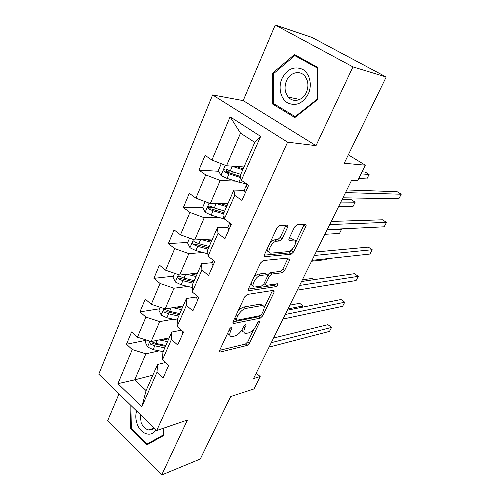 <?xml version="1.0" encoding="UTF-8"?>
<svg xmlns="http://www.w3.org/2000/svg" width="500" height="500" viewBox="0 0 500 500"><rect width="100%" height="100%" fill="white"/><g stroke="black" fill="none" stroke-linecap="round" stroke-linejoin="round"><path stroke-width="0.75" d="M231.556 327.019L229.781 328.694L219.6 350.438L219.919 352.106L247.175 345.412L249.531 343.131L259.531 322.419L259.212 321.244L257.55 322.837L256.238 325.556C254.131 329.425 251.588 331.869 248.612 332.881L245.656 333.462C243.644 333.181 243.35 331.369 244.769 328.025L246.088 325.256L245.725 324.062L244.006 325.694L242.688 328.475C240.55 332.438 237.919 334.944 234.8 335.994L231.669 336.606C229.562 336.312 229.219 334.469 230.644 331.069L231.969 328.231L231.556 327.019M287.556 227.331C288.119 225.969 287.987 225.231 287.162 225.125L279.606 225.4L277.062 227.756L264.506 254.556C263.975 255.875 264.119 256.575 264.95 256.656L291.137 254.231L293.538 251.981L305.794 226.594C306.35 225.275 306.25 224.562 305.487 224.456L296.981 224.769L294.538 227.05L289.2 238.238C288.65 239.562 288.775 240.269 289.575 240.344L293.837 240.062C298.731 239.506 292.944 251.488 288.288 251.625L271.012 253.125C265.819 253.731 271.762 241.231 276.731 241.188L279.656 240.994L282.188 238.669L287.556 227.331L285.631 225.987L285.919 225.169M289.575 240.344L288.9 239.862L289.575 240.344M119.019 393.856L107.725 420.525L161.681 475L200.287 459.006L230.675 396.562L254.006 388.906L260.169 376.519L253.531 378.575L351.581 180.3L357.644 180.637L365.325 165.2L348.319 154.825M352.925 66.881L275.219 25L243.2 100.612L316.012 145.65L352.925 66.881L386.2 77L344.219 163.263L365.325 165.2M316.012 145.65L287.6 142.175L156.713 430.544L98.781 374.162L212.619 94.925L287.6 142.175M161.681 475L187.45 420L156.713 430.544M247.256 294.45L244.706 296.837L233.019 321.781L233.375 323.575L260.338 318.113L262.706 315.844L274.163 292.113L273.875 290.281L247.256 294.45M248.487 288.769L260.594 262.919L263.163 260.544L289.394 257.938C290.131 258.019 290.231 258.675 289.706 259.913L284.6 270.487L282.206 272.744L271.837 274.05L269.375 276.363L266 283.45C265.5 284.637 265.613 285.275 266.337 285.356L277.362 283.762C278.044 284.619 277.556 285.581 275.894 286.644L248.881 290.706C248.125 290.619 247.994 289.975 248.487 288.769M275.219 25L311.931 37.413L386.2 77M218.738 171.281L198.938 170.119L205.7 174.881L195.912 198.156L189.288 193.306L183.369 207.531L189.913 212.431L180.487 234.844L174.075 229.875L168.369 243.588L174.7 248.6L165.619 270.206L159.406 265.125L153.906 278.344L160.044 283.463L151.281 304.3L145.262 299.119L139.956 311.875L145.9 317.094L137.45 337.2L131.606 331.931L126.481 344.25L132.256 349.55L117.912 383.663L141.85 406.744L146.088 390.606L157.531 364.462L165.5 362.531M198.938 170.119L205.087 155.344L211.931 160.056L230.106 116.831L260.656 136.369L241.356 180.294L248.65 185.312L241.938 200.419L234.737 195.35L224.363 218.969L231.406 224.125L224.956 238.656L218 233.45L208.006 256.181L214.825 261.462L208.612 275.444L201.881 270.119L192.269 292.006L198.863 297.4L192.881 310.869L186.369 305.431L177.1 326.525L183.487 332.019L177.719 345L171.412 339.469L162.475 359.8L168.663 365.387L163.106 377.906L156.988 372.287L141.85 406.744M227.944 203.637L210.312 203.562L220.219 180.469L235.613 181.137M244.169 190.338L233.894 190.056L223.713 213.306L224.363 218.969M220.219 180.469L205.7 174.881M210.312 203.562L195.912 198.156M234.737 195.35L233.894 190.056M212.463 238.994L194.7 239.969L204.237 217.725L218.944 217.444M227.856 227.188L217.469 227.562L207.669 249.95L208.006 256.181M204.237 217.725L189.913 212.431M194.7 239.969L180.487 234.844M218 233.45L217.469 227.562M197.531 273.106L179.65 275.062L188.844 253.619L203.062 252.531M212.125 262.7L201.656 263.688L192.206 285.262L192.269 292.006M188.844 253.619L174.7 248.6M179.65 275.062L165.619 270.206M201.881 270.119L201.656 263.688M183.106 306.044L165.131 308.906L174 288.219L187.856 286.438M196.95 296.938L186.412 298.5L177.306 319.3L177.1 326.525M174 288.219L160.044 283.463M165.131 308.906L151.281 304.3M186.369 305.431L186.412 298.5M169.175 337.863L151.125 341.569L159.688 321.606L173.25 319.2M181.337 330.175L171.713 332.069L162.925 352.144L162.475 359.8M159.688 321.606L145.9 317.094M151.125 341.569L137.45 337.2M171.412 339.469L171.713 332.069M152.838 375.188L134.706 379.85L145.863 353.831L159.2 350.869M145.863 353.831L132.256 349.55M146.088 390.606L134.706 379.85L117.912 383.663M156.988 372.287L157.531 364.462M243.2 100.612L212.619 94.925M261.844 305.156L262.006 304.825M293.256 239.65L293.412 239.331M260.169 376.519L256.2 373.175M241.356 180.294L240.375 175.238L254.769 142.375L240.512 133.144L226.525 165.763L244 166.969M260.656 136.369L254.769 142.375M240.512 133.144L230.106 116.831M226.525 165.763L211.931 160.056M146.056 340.294L126.481 344.25M159.469 308.8L139.956 311.875M197.325 273.569L192.237 274.125M173.35 276.206L153.906 278.344M187.719 242.456L168.369 243.588M212.812 207.469L207.875 207.481M202.719 207.488L183.369 207.531M234.125 172.188L226.513 171.737M130.019 404.569L130.512 428.537L146.919 444.875L163.388 435.656L163.256 428.3M294.475 54.544L272.488 73.25L272.738 104.131L294.869 117.544L317.694 99.494L317.556 67.344L294.475 54.544M131.431 428.237L130.512 428.537M275.344 104.625L272.738 104.131M273.688 73.544L272.488 73.25M228.031 332.438C227.913 334.131 228.519 335.037 229.85 335.156M242.156 329.481C242.044 331.125 242.638 331.981 243.938 332.05M219.656 350.319L245.487 344.019L247.844 341.744L253.981 328.994M264.131 307.913L272.512 290.487M232.981 321.869L258.606 316.737L260.212 315.613M236.281 319.056L236.681 320.3L260.119 315.637L261.788 314.044L263.181 311.144C264.688 307.65 264.381 305.763 262.256 305.481L245.763 308.425C242.606 309.369 239.919 311.906 237.7 316.031L236.281 319.056L234.844 317.894M234.438 318.756L236.1 319.969M262.294 305.481L259.962 304.156L261.725 305.538M237.838 311.5C239.913 308.956 241.956 307.462 243.969 307.006L259.962 304.156M269.375 276.363L267.55 274.988L270.012 272.688L280.4 271.406L282.794 269.156L288.094 258.062M263.975 283.681L265.719 284.887M248.35 289.1L274.113 285.294L275.625 284.012M260.637 275.462C255.775 275.8 249.988 287.456 254.869 287.013L261.462 286.069L263.944 283.744L267.325 276.625C267.838 275.406 267.712 274.756 266.962 274.675L260.637 275.462L258.794 274.069C257.131 274.356 255.419 275.569 253.669 277.706M251.219 282.931C251.075 284.681 251.681 285.569 253.044 285.6M265.794 273.869L266.869 274.681M258.794 274.069L265.031 273.3M269.856 243.131C271.594 241.1 273.25 239.994 274.825 239.819L277.756 239.631L280.287 237.312L285.631 225.987M267.125 248.975C267.013 250.819 267.675 251.744 269.106 251.75M293.725 239.981L291.969 238.738L293.837 240.062L291.969 238.738L288.944 238.931M295.694 242.362L304.2 224.506M264.281 255.15L289.3 252.906L291.7 250.662L292.556 248.875M146.188 339.994L145.281 342.125L147.581 346.987L153.112 349.644L163.137 351.662M159.206 339.913L167.525 341.644M163.287 339.075L168.2 340.1M302.494 307.181L303.125 305.919L299.662 303.3L289.831 305.169M150.963 341.519C149.662 341.987 149.556 342.875 150.631 344.188L154.762 345.819L164.794 347.869M165.481 346.306L153.144 343.663L150.631 344.188M165.85 345.462L155.806 343.394L151.244 341.569M303.125 305.919L287.987 308.894M168.494 365.763L167.794 364.6M271.288 342.669L331.575 327.413L329.494 331.388L269.094 347.106M273.587 338.019L327.944 324.675L331.575 327.413M136.625 410.994C135.325 415.319 135.588 419.844 137.413 424.569C141.1 434.425 151.7 437.6 155.963 429.812M140.125 414.406L141.181 422.756C142.944 426.788 145.438 429.188 148.669 429.95C150.787 430.312 152.625 429.688 154.181 428.081M150.906 442.644L147.238 443.956L131.331 428.144L130.869 405.394M163.062 428.369L163.181 435.019L147.238 443.956M281.944 78.631C278.006 87.513 280.6 98.756 287.562 102.856C295.894 106.544 302.806 103.569 308.3 93.931C312.475 84.9 309.719 73.219 302.519 69.275C294.006 65.881 287.15 69.006 281.944 78.631M286.494 80.794C284.106 87.031 284.713 92.463 288.312 97.088C293.2 103.019 302.919 100.6 306.419 92.35C308.812 86.319 308.344 80.969 305.006 76.294C300.069 69.769 289.919 72.375 286.494 80.794M317.131 68.025L317.269 99.131L295.169 116.625L273.719 103.644L273.481 73.719L294.794 55.619L317.562 68.144M317.694 99.225L317.269 99.131M295.875 116.75L295.169 116.625M298.212 56.612L294.794 55.619M160.131 307.244L158.875 310.188L161.25 315.075L166.875 317.775L177.281 320.094M172.881 307.675L181.525 309.656M176.944 307.025L182.15 308.225M313.8 279.694L312.075 278.444L302.35 279.85M179.794 313.612L169.662 311.312L165.131 309.469C163.475 309.631 163.225 310.525 164.387 312.137L168.581 313.819L178.706 316.1M179.344 314.65L166.887 311.725L164.387 312.137M174.581 273.306L172.956 277.131L175.394 282.038L181.119 284.788L192.225 287.506M186.975 274.262L196.025 276.544M191.019 273.819L196.6 275.231M194.231 280.637L184.013 278.087L179.525 276.231C177.731 276.325 177.438 277.231 178.637 278.95L182.887 280.688L193.1 283.219M193.688 281.881L181.125 278.663L178.637 278.95M311.556 261.238L326.369 259.6L326.806 258.738M182.8 333.562L181.887 330.944M285.219 314.5L344.744 302.225L342.612 306.306L282.956 319.069M287.35 310.194L341.031 299.519L344.744 302.225M197.619 300.2L196.612 297.706L197.3 296.125L196.612 297.706M299.581 285.45L358.281 276.337L356.087 280.538L297.25 290.163M301.531 281.512L354.475 273.675L358.281 276.337M189.569 238.119L187.544 242.881L190.05 247.812L195.881 250.606L207.881 253.825M201.481 239.594L211.044 242.237M205.5 239.375L211.562 241.056M209.188 246.481L198.881 243.669L194.444 241.8C192.512 241.812 192.162 242.731 193.394 244.556L197.719 246.356L208.019 249.15M208.544 247.944L195.869 244.406L193.394 244.556M324.875 234.3L339.494 233.45L341.625 229.194L327.044 229.913M341.625 229.194L341.188 228.894M205.113 201.612L202.662 207.375L205.25 212.325L211.188 215.169L224.438 219.025M216.381 203.588L226.619 206.669M220.375 203.606L227.075 205.625M338.575 206.594L352.975 206.575L355.169 202.2L351.356 199.75L342.025 199.619M224.688 211.069L214.294 207.975L209.9 206.106C207.838 206.031 207.438 206.962 208.7 208.906L213.088 210.769L223.781 213.931M223.944 212.769L211.156 208.894L208.7 208.906M355.169 202.2L340.806 202.081M221.256 163.706L218.344 170.544L221.012 175.519L227.062 178.412L238.863 182.175L246.688 183.962M231.631 166.119L242.769 169.775M235.562 166.388L243.162 168.881M240.625 176.519L227.013 172.056L226.181 169.656M358.725 178.456L366.838 178.956L369.094 174.456L365.188 172.05L362.038 171.812M240.769 174.344L230.287 170.944L225.825 169.013C223.775 168.912 223.319 169.856 224.456 171.844L229.037 173.837L240.844 177.644L238.863 182.175M369.094 174.456L361.006 173.875M212.981 265.613L211.875 263.256L213.212 260.212L211.875 263.256M314.4 255.481L372.194 249.731L369.938 254.044L311.994 260.344M316.15 251.944L368.294 247.113L372.194 249.731M228.919 229.725L227.706 227.519L229.725 222.944L230.956 225.144M329.694 224.55L386.5 222.375L384.181 226.806L327.212 229.575M331.238 221.438L382.5 219.8L386.5 222.375M245.469 192.469L244.144 190.425L246.231 185.694L247.581 187.712M345.494 192.606L401.219 194.225L398.831 198.794L342.925 197.8M246.981 184.163L246.231 185.694M346.806 189.95L397.119 191.7L401.219 194.225M229.219 329.894L230.644 331.069M245.044 324.412L246.088 325.256M243.419 326.931L244.769 328.025M258.519 321.613L259.531 322.419M247.844 341.744L249.531 343.131M245.487 344.019L247.175 345.412M219.344 351.319L220.225 352.069M230.888 327.344L231.969 328.231M272.387 290.763L274.163 292.113M261.331 314.75L262.706 315.844M258.606 316.737L260.338 318.113M232.744 322.844L233.606 323.55M243.969 307.006L245.763 308.425M236.262 314.869L237.7 316.031M287.881 258.587L289.706 259.913M282.794 269.156L284.6 270.487M280.4 271.406L282.206 272.744M270.012 272.688L271.837 274.05M264.594 282.381L266 283.45M274.113 285.294L275.894 286.644M248.194 290.044L249.019 290.694M280.287 237.312L282.188 238.669M277.756 239.631L279.656 240.994M274.825 239.819L276.731 241.188M303.913 225.294L305.794 226.594M291.7 250.662L293.538 251.981M289.3 252.906L291.137 254.231M264.212 256.075L264.994 256.65M149.95 341.194L147.525 346.863M154.762 345.819L153.112 349.644M157.131 340.337L155.806 343.394M163.944 308.512L161.188 314.956M168.581 313.819L166.875 317.775M171.112 307.95L169.662 311.312M178.444 274.644L175.331 281.919M182.887 280.688L181.119 284.788M185.6 274.413L184.013 278.087M193.481 239.531L189.988 247.688M207.831 252.925L207.481 253.719M197.719 246.356L195.881 250.606M200.619 239.644L198.881 243.669M209.081 203.1L205.181 212.2M224.019 216.006L222.887 218.6M213.088 210.769L211.188 215.169M216.188 203.588L214.294 207.975M225.275 165.275L220.944 175.394M229.037 173.837L227.062 178.412M232.275 166.337L230.287 170.944M227.013 172.056L224.575 171.912M231.056 224.919L230.569 224.931L231.056 224.919M247.662 187.537L247.175 187.519M219.356 351.631L219.919 352.106M232.763 323.075L233.375 323.575M260.5 304.106L262.256 305.481M265.125 273.294L266.962 274.675M248.212 290.181L248.881 290.706M264.219 256.119L264.95 256.656M154.169 428.094L148.669 429.95M299.713 99.462L288.312 97.088M226.863 171.981L224.456 171.844M229.675 223.075L227.706 227.519M246.188 185.812L244.144 190.425"/></g></svg>
